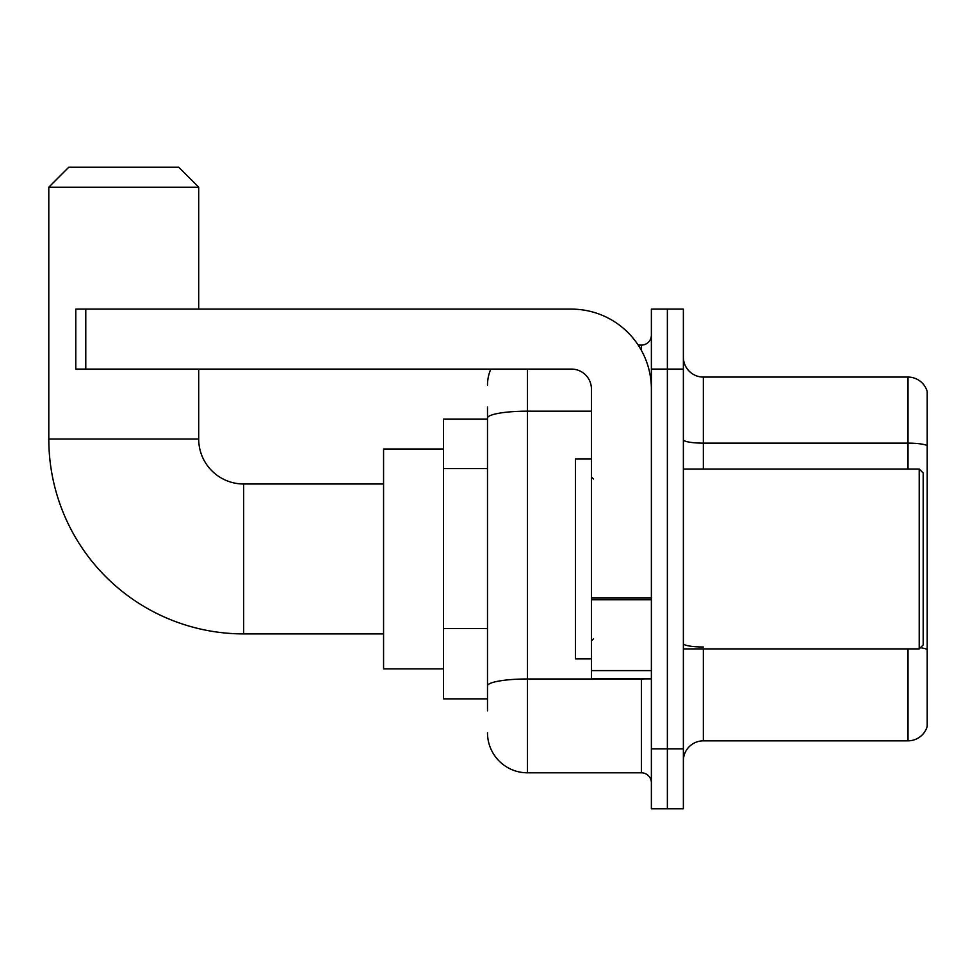 <?xml version="1.0" encoding="UTF-8"?>
<svg xmlns="http://www.w3.org/2000/svg" width="976" height="976" viewBox="0 0 976 976"><rect width="100%" height="100%" fill="white"/><g stroke="black" fill="none" stroke-linecap="round" stroke-linejoin="round"><path stroke-width="1.46" d="M487.5 456.597L487.5 407.053L487.5 419.046L443.531 419.046L443.531 698.853L487.5 698.853M487.5 710.845L487.5 407.053M651.382 748.824L651.382 808.787L667.377 808.787L667.377 748.824L667.377 808.787L683.371 808.787L683.371 748.824L667.377 748.824L667.377 369.087L667.377 748.824L651.382 748.824L651.382 369.087L667.377 369.087L667.377 309.124L667.377 369.087L683.371 369.087L683.371 748.824M683.371 369.087L683.371 309.124L651.382 309.124L651.382 369.087M527.467 369.087L527.467 772.809L641.391 772.809L641.391 678.869M638.206 345.101L641.391 345.101A9.992 9.992 0 0 0 651.382 335.11M487.5 692.862L487.5 640.476M651.382 782.801A9.992 9.992 0 0 0 641.391 772.809M487.5 385.069A39.967 39.967 0 0 1 490.843 369.087M527.467 772.809A39.967 39.967 0 0 1 487.5 732.83M683.371 760.816A19.984 19.984 0 0 1 703.354 740.833L908.009 740.833L908.009 648.894M927.2 391.461A19.984 19.984 0 0 0 908.009 377.078A19.984 19.984 0 0 1 927.2 391.461L927.2 726.437A19.984 19.984 0 0 1 908.009 740.833M920.356 647.735A19.984 3.465 180 0 1 927.2 649.504L927.2 445.642A19.984 3.465 180 0 0 908.009 443.141L908.009 377.078L703.354 377.078A19.984 19.984 0 0 1 683.371 357.094A19.984 19.984 0 0 0 703.354 377.078L703.354 469.017M383.568 633.9L243.671 633.9A194.871 194.871 0 0 1 48.8 439.029L48.8 187.209L68.784 167.213L178.706 167.213L198.701 187.209L48.8 187.209M243.671 633.9L243.671 483.998A44.969 44.969 0 0 1 198.701 439.029L198.701 369.087M198.701 309.124L198.701 187.209M443.531 449.021L383.568 449.021L383.568 668.877L443.531 668.877M651.382 678.869L591.432 678.869L591.432 598.044L651.382 598.044M651.382 389.07A79.947 79.947 0 0 0 571.448 309.124L85.778 309.124L85.778 369.087L571.448 369.087A19.984 19.984 0 0 1 591.432 389.07L591.432 598.044M85.778 369.087L75.786 369.087L75.786 309.124L85.778 309.124M919.209 469.017L923.198 473.006L923.198 644.892L919.209 648.894L919.209 469.017L683.371 469.017M591.432 459.025L575.437 459.025L575.437 658.885L591.432 658.885M487.5 468.59L443.531 468.59M487.5 628.483L443.531 628.483M644.868 678.869A9.992 1.732 0 0 1 641.391 678.979L527.467 678.979A39.967 6.942 180 0 0 487.5 685.921M487.5 418.106A39.967 6.942 180 0 1 527.467 411.164L591.432 411.164M641.391 350.36L641.391 345.101M703.354 648.894L703.354 740.833M908.009 469.017L908.009 443.141L703.354 443.141A19.984 3.465 0 0 1 683.371 439.664M703.354 647.003A19.984 3.465 0 0 1 683.371 643.526M48.8 439.029L198.701 439.029M651.382 599.789L591.432 599.789M591.432 670.61L651.382 670.61M383.568 483.998L243.671 483.998M683.371 648.894L919.209 648.894M593.432 479.009L591.432 477.008M593.432 638.902L591.432 640.89"/></g></svg>
